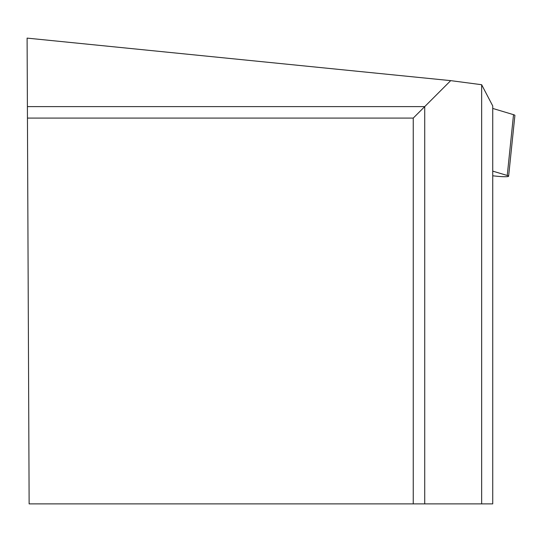 <?xml version="1.0" encoding="UTF-8"?>
<svg xmlns="http://www.w3.org/2000/svg" width="542" height="542" viewBox="0 0 542 542"><rect width="100%" height="100%" fill="white"/><g stroke="black" fill="none" stroke-linecap="round" stroke-linejoin="round"><path stroke-width="0.81" d="M492.732 175.798L496.831 176.225A11.524 1.22 -174.1 0 0 508.62 176.218A11.524 1.22 -174.1 0 0 507.244 175.479L492.732 171.13M513.403 115.852L513.525 114.674L492.732 108.434L513.525 114.674A11.524 1.22 5.9 0 1 514.9 115.412L508.62 176.218M450.7 80.636L27.1 38.116L27.398 106.605L424.732 106.605L450.7 80.636L481.648 84.715L481.648 503.884L492.732 503.884L492.732 105.941L481.648 84.715M481.648 503.884L413.248 503.884L413.248 118.088L424.732 106.605L424.732 503.884M27.398 106.605L29.133 503.884L413.248 503.884M27.452 118.088L413.248 118.088M507.244 175.479L513.525 114.674"/></g></svg>
